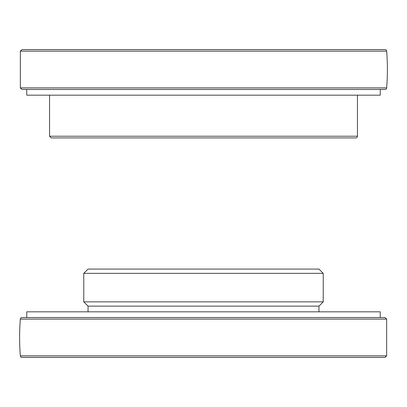 <?xml version="1.0" encoding="UTF-8"?>
<svg xmlns="http://www.w3.org/2000/svg" width="407" height="407" viewBox="0 0 407 407"><rect width="100%" height="100%" fill="white"/><g stroke="black" fill="none" stroke-linecap="round" stroke-linejoin="round"><path stroke-width="0.61" d="M20.35 319.103L386.65 319.103L386.65 355.866L384.946 357.438L22.054 357.438A1.709 1.709 0 0 1 20.35 355.866A228.057 228.057 0 0 1 20.35 319.103A1.709 1.709 0 0 1 22.054 317.531L203.5 317.531M323.229 273.341L318.956 269.068L88.044 269.068L83.771 273.341L83.771 301.852L323.229 301.852L323.229 273.341L83.771 273.341M323.229 301.852L318.956 306.125L88.044 306.125L83.771 301.852M26.755 317.531L26.755 311.828L380.245 311.828L380.245 317.531L384.946 317.531L22.054 317.531M357.438 136.223L49.562 136.223L51.272 137.932L355.728 137.932A1.709 1.709 0 0 0 357.438 136.223L357.438 95.172M79.492 137.932L203.5 137.932M386.65 87.897L20.35 87.897L22.054 89.469L384.946 89.469A1.709 1.709 0 0 0 386.65 87.897A228.057 228.057 0 0 0 386.65 51.134A1.709 1.709 0 0 0 384.946 49.562L22.054 49.562L20.35 51.134L386.65 51.134M26.755 89.469L26.755 95.172L380.245 95.172L380.245 89.469L203.5 89.469M386.65 355.866L20.35 355.866M88.044 306.125L88.044 311.828M318.956 306.125L318.956 311.828M386.65 319.103L384.946 317.531M49.562 136.223L49.562 95.172M20.35 87.897L20.35 51.134"/></g></svg>
